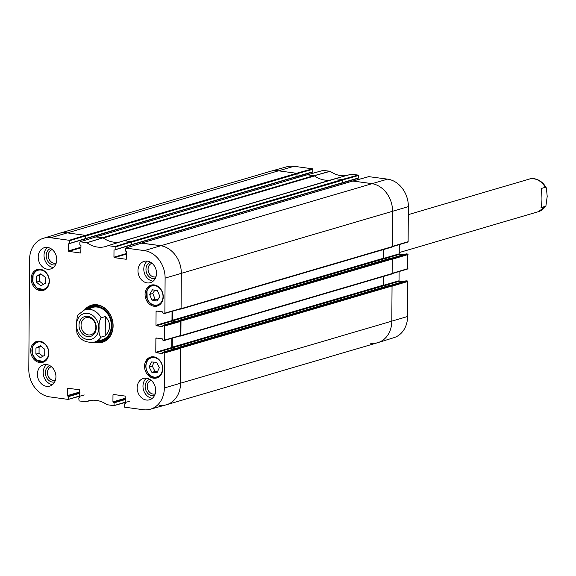 <?xml version="1.0" encoding="UTF-8"?>
<svg xmlns="http://www.w3.org/2000/svg" width="576" height="576" viewBox="0 0 576 576"><rect width="100%" height="100%" fill="white"/><g stroke="black" fill="none" stroke-linecap="round" stroke-linejoin="round"><path stroke-width="0.86" d="M85.766 238.658L296.928 176.638L297.122 173.887A0.526 0.432 -106.4 0 0 296.683 173.304L277.963 170.741A25.38 20.786 -106.4 0 0 270.641 171.266L59.393 233.323A25.38 20.786 73.6 0 1 66.722 232.798L85.442 235.368A0.526 0.432 73.6 0 1 85.874 235.944L85.543 238.702M84.708 239.047L84.694 240.379M295.942 178.056L295.949 176.926M95.681 236.981A0.526 0.432 73.6 0 1 96.034 236.822L102.55 237.715L313.798 175.658L307.274 174.758A0.526 0.432 -106.4 0 0 306.994 174.845M103.183 237.938A2.117 1.735 73.6 0 1 103.306 238.018A28.548 23.386 -106.4 0 0 120.01 241.949M330.862 179.957A28.548 23.386 73.6 0 1 314.546 175.961A2.117 1.735 -106.4 0 0 313.798 175.658M123.869 240.768A2.117 1.735 73.6 0 1 124.481 240.725L130.997 241.618A0.526 0.432 73.6 0 1 131.436 242.201L131.105 244.958M131.321 244.908L342.482 182.894L342.677 180.137A0.526 0.432 -106.4 0 0 342.238 179.561L335.722 178.668A2.117 1.735 -106.4 0 0 335.11 178.711A2.117 1.735 -106.4 0 0 334.966 178.762L124.186 240.689M130.262 245.304L130.255 246.629M341.503 184.313L341.51 183.182M141.235 243.238A0.526 0.432 73.6 0 1 141.588 243.072L160.308 245.642A25.38 20.786 73.6 0 1 181.325 273.427L181.08 308.671A0.526 0.432 73.6 0 1 180.634 309.125L180.058 309.046M180.922 309.038L391.874 247.068A0.526 0.432 -106.4 0 0 392.321 246.607L392.566 211.37A25.38 20.786 -106.4 0 0 371.556 183.586L352.836 181.015A0.526 0.432 -106.4 0 0 352.548 181.102M172.49 311.227L172.426 320.242A0.526 0.432 -106.4 0 0 172.865 320.818L176.58 321.329M387.209 259.186L384.106 258.761A0.526 0.432 73.6 0 1 383.666 258.178L383.731 249.494M178.877 320.659L180.554 320.53A0.526 0.432 73.6 0 1 180.994 321.106L180.893 335.614A0.526 0.432 73.6 0 1 180.446 336.074L179.863 335.995M180.734 335.988L391.687 274.01A0.526 0.432 -106.4 0 0 392.134 273.557L392.234 259.042A0.526 0.432 -106.4 0 0 391.795 258.466L390.211 258.322M172.303 338.177L172.238 347.191A0.526 0.432 -106.4 0 0 172.678 347.767L176.393 348.278M387.022 286.135L383.918 285.71A0.526 0.432 73.6 0 1 383.479 285.127L383.544 276.444M178.69 347.609L180.367 347.479A0.526 0.432 73.6 0 1 180.806 348.055L180.554 383.292A25.38 20.786 73.6 0 1 166.522 404.734A25.38 20.786 73.6 0 1 159.192 405.259M166.522 404.734L377.762 342.677A25.38 20.786 -106.4 0 0 391.802 321.235L392.047 285.991A0.526 0.432 -106.4 0 0 391.608 285.415L390.024 285.271M95.854 327.24A8.856 7.258 73.6 0 1 90.958 334.728A8.856 7.258 73.6 0 1 81.497 328.277A8.856 7.258 73.6 0 1 85.961 317.729A8.856 7.258 73.6 0 1 95.854 327.24M96.278 327.65A10.339 8.467 -106.4 0 0 83.39 317.102A10.339 8.467 -106.4 0 0 83.268 334.649A10.339 8.467 -106.4 0 0 96.278 327.65M105.221 335.902L101.03 337.133C99.31 335.542 98.676 332.51 99.137 328.039C98.741 323.82 99.418 320.407 101.167 317.794L105.358 316.562C111.118 322.812 111.074 329.256 105.221 335.902L105.358 316.562M101.167 317.794A16.92 13.86 73.6 0 0 89.741 309.305A16.92 13.86 73.6 0 0 84.852 309.65L77.465 315.317L76.183 324.886L76.968 333.209C80.15 340.092 85.954 343.066 94.392 342.122L101.959 339.898M540.979 207.878C542.218 202.594 542.261 196.142 541.116 188.539L545.299 187.315L546.408 188.078L547.2 196.402L545.911 205.978L540.979 207.878M44.777 349.315L44.734 355.284L40.32 357.703L35.906 354.11L35.942 348.134L40.356 345.715L44.777 349.315M48.852 353.131A10.894 8.921 73.6 0 1 42.826 362.333A10.894 8.921 73.6 0 1 31.198 354.398A10.894 8.921 73.6 0 1 36.684 341.431A10.894 8.921 73.6 0 1 48.852 353.131M156.571 362.311L159.314 367.697L157.01 372.73L151.898 372.377L149.148 366.991L151.459 361.958L156.571 362.311M49.356 281.196A10.894 8.921 73.6 0 1 43.33 290.398A10.894 8.921 73.6 0 1 31.702 282.463A10.894 8.921 73.6 0 1 37.188 269.503A10.894 8.921 73.6 0 1 49.356 281.196M162.742 368.762A10.894 8.921 73.6 0 1 156.722 377.964A10.894 8.921 73.6 0 1 145.087 370.03A10.894 8.921 73.6 0 1 150.581 357.062A10.894 8.921 73.6 0 1 162.742 368.762M125.482 402.12L113.825 405.662L106.949 404.698A28.807 23.594 -106.4 0 0 88.387 400.903A28.807 23.594 -106.4 0 0 85.853 401.803L79.092 400.918L78.761 398.009L79.906 397.411M85.817 401.818L91.051 400.363L85.694 401.825M114.062 405.302L114.077 402.854L125.503 399.499M125.503 398.93L113.724 402.394L114.077 402.854M113.724 402.394L125.503 398.743M125.51 398.174L112.932 401.868L113.285 402.329M112.932 401.868L112.982 394.819L113.947 394.538M125.345 403.891L125.172 396.079L113.342 394.452L112.982 394.819M164.239 352.469L162.857 352.282L178.862 347.58L180.454 347.796L164.239 352.469L164.34 387.965A25.128 20.585 73.6 0 1 150.199 409.262A25.128 20.585 73.6 0 1 143.194 409.716L124.654 407.167L124.675 403.898M162.374 353.462L162.857 352.282M162.144 353.534L156.139 352.706L172.145 348.005L171.792 347.544L155.786 352.246L156.139 352.706M155.786 352.246L155.887 338.357L156.852 338.076M164.426 325.526L163.051 325.332L179.05 320.63L180.641 320.854L164.426 325.526L164.441 340.438L162.943 340.258L162.245 338.818L156.24 337.99L155.887 338.357M162.562 326.52L163.051 325.332M162.331 326.585L156.326 325.764L172.332 321.062L171.979 320.594L155.981 325.296L156.326 325.764M155.981 325.296L156.074 311.407L157.039 311.126M126.353 259.193L126.533 251.849L125.388 250.862L125.64 248.062L144.302 250.596A25.128 20.585 73.6 0 1 165.11 278.1L164.866 313.135L163.13 313.308L162.432 311.868L156.434 311.04L156.074 311.407M126.13 259.265L114.293 257.638L126.518 254.052M126.518 253.483L113.947 257.177L114.293 257.638M113.947 257.177L113.998 250.128L130.003 245.383M115.15 249.458L115.164 247.01L131.17 242.057L131.155 244.757L113.998 250.128M80.798 252.943L80.971 245.592L79.834 244.606L79.848 242.165L80.208 241.798L86.962 242.762A28.807 23.594 -106.4 0 0 106.085 246.391A28.807 23.594 -106.4 0 0 108.058 245.664L114.818 246.55L115.164 247.01M108.058 245.664L124.042 240.696M80.568 253.008L68.738 251.388L80.957 247.795M80.964 247.226L68.386 250.92L68.738 251.388M68.386 250.92L68.436 243.871L84.442 239.126M69.588 243.202L69.61 240.754L85.615 235.807L85.594 238.5L68.436 243.871M79.927 395.87L68.148 399.413L49.608 396.871A25.128 20.585 73.6 0 1 28.8 369.367L29.57 259.495A25.128 20.585 73.6 0 1 43.214 238.342A25.128 20.585 73.6 0 1 50.717 237.751L69.257 240.293L69.61 240.754M68.501 399.046L68.522 396.605L79.942 393.25M79.949 392.681L68.17 396.137L68.522 396.605M68.17 396.137L79.949 392.486M79.956 391.925L67.378 395.618L67.73 396.079M67.378 395.618L67.428 388.57L68.393 388.282M79.79 397.634L79.61 389.822L67.781 388.202L67.428 388.57M79.56 397.706L79.121 397.642M94.342 342.137A19.354 15.854 -106.4 0 0 112.162 319.262A19.354 15.854 -106.4 0 0 84.802 309.665M55.93 376.718A11.102 9.094 73.6 0 1 49.795 386.1A11.102 9.094 73.6 0 1 37.937 378.007A11.102 9.094 73.6 0 1 43.531 364.795A11.102 9.094 73.6 0 1 55.93 376.718M155.7 390.413A11.102 9.094 73.6 0 1 149.558 399.794A11.102 9.094 73.6 0 1 137.7 391.702A11.102 9.094 73.6 0 1 143.302 378.49A11.102 9.094 73.6 0 1 155.7 390.413M156.521 273.29A11.102 9.094 73.6 0 1 150.379 282.672A11.102 9.094 73.6 0 1 138.521 274.579A11.102 9.094 73.6 0 1 144.115 261.367A11.102 9.094 73.6 0 1 156.521 273.29M56.75 259.596A11.102 9.094 73.6 0 1 50.609 268.978A11.102 9.094 73.6 0 1 38.75 260.885A11.102 9.094 73.6 0 1 44.352 247.673A11.102 9.094 73.6 0 1 56.75 259.596M163.246 296.827A10.894 8.921 73.6 0 1 157.226 306.036A10.894 8.921 73.6 0 1 145.591 298.094A10.894 8.921 73.6 0 1 151.085 285.134A10.894 8.921 73.6 0 1 163.246 296.827M56.124 263.11A7.027 5.76 73.6 0 1 48.305 255.55A7.027 5.76 73.6 0 1 52.164 249.624M155.074 393.926A7.027 5.76 73.6 0 1 147.254 386.366A7.027 5.76 73.6 0 1 151.114 380.441M55.303 380.232A7.027 5.76 73.6 0 1 47.484 372.672A7.027 5.76 73.6 0 1 51.343 366.746M155.988 276.775A7.027 5.76 73.6 0 1 155.866 276.811A7.027 5.76 73.6 0 1 148.068 269.244A7.027 5.76 73.6 0 1 151.927 263.318M40.939 346.198L39.089 347.213L39.046 353.189L42.876 356.306M35.942 348.134L39.089 347.213M35.906 354.11L39.046 353.189M154.094 362.138L152.294 366.07L155.038 371.448L157.514 371.621M149.148 366.991L152.294 366.07M151.898 372.377L155.038 371.448M45.274 277.38L45.238 283.356L40.824 285.775L36.403 282.175L36.446 276.206L40.853 273.787L45.274 277.38M41.443 274.262L39.593 275.285L39.55 281.254L43.38 284.371M36.446 276.206L39.593 275.285M36.403 282.175L39.55 281.254M159.833 296.402L157.032 301.039L151.949 300.082L149.638 294.422L152.438 289.786L157.514 290.743L159.833 296.402M154.757 290.225L152.784 293.501L155.095 299.16L157.853 299.678M149.638 294.422L152.784 293.501M151.949 300.082L155.095 299.16M97.063 341.338A18.72 15.329 -106.4 0 0 103.212 341.381M92.671 305.503A18.72 15.329 -106.4 0 0 87.523 308.866M97.985 341.064A17.669 14.472 -106.4 0 0 111.953 325.152A17.669 14.472 -106.4 0 0 97.33 306.346A17.669 14.472 -106.4 0 0 88.445 308.599M97.978 340.337A16.92 13.86 -106.4 0 0 111.312 325.073A16.92 13.86 -106.4 0 0 97.301 307.08A16.92 13.86 -106.4 0 0 88.834 309.211M85.615 235.807L85.262 235.346L66.722 232.798A25.38 20.786 -106.4 0 0 59.148 233.402L43.214 238.342M69.466 243.504L85.594 238.5M84.442 239.17L84.434 240.458M119.945 241.963A28.548 23.386 73.6 0 1 103.018 237.823L95.976 236.916M131.17 242.057L130.817 241.596L124.013 240.703M115.02 249.754L131.155 244.757M129.996 245.426L129.989 246.715M164.736 313.438L181.08 308.462L181.325 273.427A25.38 20.786 -106.4 0 0 160.308 245.642L141.53 243.173M172.044 311.357L171.979 320.594M172.332 321.062L175.86 321.545M164.549 340.38L180.655 335.765L180.641 320.854M171.857 338.306L171.792 347.544M172.145 348.005L175.673 348.494M150.199 409.262L166.27 404.806A25.38 20.786 -106.4 0 0 180.554 383.292L180.454 347.796M50.695 248.515A8.51 6.97 -106.4 0 0 46.195 255.636A8.51 6.97 -106.4 0 0 55.49 264.838M56.218 263.081A7.027 5.76 73.6 0 1 56.095 263.117A7.027 5.76 73.6 0 1 48.247 255.571A7.027 5.76 73.6 0 1 52.135 249.631A7.027 5.76 73.6 0 1 52.258 249.595M47.441 247.428A11.102 9.094 -106.4 0 0 44.575 259.178A11.102 9.094 -106.4 0 0 53.338 267.516M49.874 365.638A8.51 6.97 -106.4 0 0 45.374 372.758A8.51 6.97 -106.4 0 0 54.67 381.96M55.397 380.203A7.027 5.76 73.6 0 1 55.274 380.239A7.027 5.76 73.6 0 1 47.426 372.694A7.027 5.76 73.6 0 1 51.314 366.754A7.027 5.76 73.6 0 1 51.437 366.718M46.62 364.55A11.102 9.094 -106.4 0 0 43.754 376.301A11.102 9.094 -106.4 0 0 52.524 384.638M149.645 379.332A8.51 6.97 -106.4 0 0 145.145 386.453A8.51 6.97 -106.4 0 0 154.44 395.654M155.167 393.898A7.027 5.76 73.6 0 1 155.045 393.934A7.027 5.76 73.6 0 1 147.197 386.388A7.027 5.76 73.6 0 1 151.085 380.448A7.027 5.76 73.6 0 1 151.207 380.412M146.39 378.245A11.102 9.094 -106.4 0 0 143.525 389.995A11.102 9.094 -106.4 0 0 152.287 398.326M150.458 262.21A8.51 6.97 -106.4 0 0 145.966 269.33A8.51 6.97 -106.4 0 0 155.254 278.532M155.866 276.811A7.027 5.76 73.6 0 1 148.01 269.266A7.027 5.76 73.6 0 1 151.898 263.326A7.027 5.76 73.6 0 1 152.021 263.29M147.204 261.122A11.102 9.094 -106.4 0 0 144.338 272.873A11.102 9.094 -106.4 0 0 153.108 281.203M86.242 309.247A18.72 15.329 73.6 0 1 92.03 305.669A18.72 15.329 73.6 0 1 112.018 319.306A18.72 15.329 73.6 0 1 102.578 341.59A18.72 15.329 73.6 0 1 95.782 341.712M346.104 175.637A28.807 23.594 73.6 0 1 330.214 171.302L323.23 170.395M335.088 178.718A28.548 23.386 -106.4 0 0 335.254 178.646L351.461 174.175L335.254 178.646L342.065 179.532L358.063 175.082L351.31 174.197M342.648 179.935L358.416 175.543L358.063 175.082M358.416 175.543L358.402 177.991L131.414 244.685M342.266 182.995L358.402 177.991M341.51 183.29L357.25 178.618M357.242 178.661L357.235 179.834M407.88 242.028L392.314 246.686L408.118 241.668L408.362 206.633A25.128 20.585 -106.4 0 0 387.554 179.129L368.791 176.645M399.29 244.598L399.226 253.836L383.702 258.394M384.3 258.782L399.578 254.297L399.226 253.836M399.578 254.297L403.106 254.779M391.018 258.358L406.066 253.937M406.296 253.872L407.678 254.059L392.141 258.71M392.134 273.607L407.693 268.978L407.678 254.059M399.103 271.548L399.038 280.778L383.515 285.343M384.106 285.732L399.391 281.246L399.038 280.778M399.391 281.246L402.919 281.729M390.83 285.307L405.878 280.886M406.109 280.822L407.484 281.009L391.954 285.66M407.837 281.47L392.047 286.2L391.802 321.235A25.38 20.786 73.6 0 1 378.014 342.598L393.941 337.658A25.128 20.585 -106.4 0 0 407.592 316.505L407.484 281.009M293.969 166.284A25.128 20.585 -106.4 0 0 286.956 166.738L270.886 171.194A25.38 20.786 73.6 0 1 277.963 170.741L296.503 173.282L312.509 168.833L293.969 166.284L50.717 237.751M297.086 173.678L312.854 169.294L312.509 168.833M312.854 169.294L312.84 171.742L85.86 238.435M296.712 176.738L312.84 171.742M295.949 177.034L311.688 172.368M311.688 172.411L311.681 173.585M307.339 174.794L314.258 175.759A28.548 23.386 -106.4 0 0 314.424 175.882M296.402 176.796L312.61 172.094M378.014 342.598A25.38 20.786 73.6 0 1 370.44 343.202M408.024 254.52L392.234 259.25L392.134 273.348L407.93 268.618M352.894 181.044L371.556 183.586A25.38 20.786 73.6 0 1 392.566 211.37L392.321 246.398L408.118 241.668M341.957 183.046L358.164 178.351M296.683 173.304L85.442 235.368M297.122 173.887L85.874 235.944M307.274 174.758L96.034 236.822M314.546 175.961L103.306 238.018M335.722 178.668L124.481 240.725M342.238 179.561L130.997 241.618M342.677 180.137L131.436 242.201M352.836 181.015L141.588 243.072M387.554 179.129L144.302 250.596M408.362 206.633L165.11 278.1M392.321 246.607L181.08 308.671M383.666 258.178L172.426 320.242M384.106 258.761L172.865 320.818M390.384 258.271L179.143 320.335M391.795 258.466L180.554 320.53M392.234 259.042L180.994 321.106M392.134 273.557L180.893 335.614M383.479 285.127L172.238 347.191M383.918 285.71L172.678 347.767M390.197 285.221L178.956 347.285M391.608 285.415L180.367 347.479M392.047 285.991L180.806 348.055M407.592 316.505L164.34 387.965M87.732 313.409A13.327 10.915 73.6 0 1 98.77 327.996A13.327 10.915 73.6 0 1 87.552 339.53A13.327 10.915 73.6 0 1 76.522 324.943A13.327 10.915 73.6 0 1 87.732 313.409M101.03 337.133A16.92 13.86 73.6 0 1 94.392 342.122M545.918 205.978L538.524 211.637A16.92 13.86 -106.4 0 0 545.17 206.647M545.299 187.315A16.92 13.86 -106.4 0 0 533.873 178.819A16.92 13.86 -106.4 0 0 528.991 179.172C533.052 177.48 541.534 179.014 546.415 188.086M36.158 359.597A9.943 8.143 73.6 0 1 36.223 342.72A9.943 8.143 73.6 0 1 48.636 352.814A9.943 8.143 73.6 0 1 36.158 359.597M154.642 377.136A9.943 8.143 73.6 0 1 146.851 361.951A9.943 8.143 73.6 0 1 161.208 362.945A9.943 8.143 73.6 0 1 154.642 377.136M155.743 357.386A10.361 8.489 -106.4 0 0 151.546 357.329A10.361 8.489 -106.4 0 0 145.98 368.179A10.361 8.489 -106.4 0 0 154.894 377.482A10.361 8.489 -106.4 0 0 157.385 377.215A10.361 8.489 -106.4 0 0 160.891 374.904M41.854 341.748A10.361 8.489 -106.4 0 0 37.649 341.698A10.361 8.489 -106.4 0 0 31.954 349.61A10.361 8.489 -106.4 0 0 36.209 359.863A10.361 8.489 -106.4 0 0 43.495 361.584A10.361 8.489 -106.4 0 0 46.994 359.273M36.655 287.669A9.943 8.143 73.6 0 1 36.727 270.785A9.943 8.143 73.6 0 1 49.14 280.886A9.943 8.143 73.6 0 1 36.655 287.669M42.35 269.82A10.361 8.489 -106.4 0 0 38.153 269.77A10.361 8.489 -106.4 0 0 32.458 277.675A10.361 8.489 -106.4 0 0 36.713 287.935A10.361 8.489 -106.4 0 0 43.992 289.656A10.361 8.489 -106.4 0 0 47.498 287.338M147.334 298.872A9.943 8.143 73.6 0 1 155.189 285.732A9.943 8.143 73.6 0 1 161.683 301.63A9.943 8.143 73.6 0 1 147.334 298.872M156.247 285.451A10.361 8.489 -106.4 0 0 152.05 285.401A10.361 8.489 -106.4 0 0 147.247 298.951A10.361 8.489 -106.4 0 0 157.889 305.287A10.361 8.489 -106.4 0 0 161.395 302.969M93.542 305.33A18.626 15.257 -106.4 0 0 87.696 308.815M97.236 341.287A18.626 15.257 -106.4 0 0 104.04 341.057M98.28 305.424A18.209 14.918 -106.4 0 0 88.517 308.477L88.344 308.628M97.884 341.093L98.107 341.129A18.209 14.918 -106.4 0 0 107.971 338.407M102.859 237.758L86.81 242.705M86.962 242.762L103.018 237.823M80.208 241.798L96.214 236.844M130.817 241.596L114.818 246.55M68.371 399.355L79.92 396.137M113.926 405.605L125.482 402.394M164.585 352.937L180.799 348.264M180.893 335.412L164.678 340.085M181.08 308.462L164.866 313.135M164.772 325.987L180.994 321.314M125.762 248.047L141.768 243.101M85.262 235.346L69.257 240.293M314.258 175.759L330.214 171.302M330.055 171.238L314.107 175.694M307.454 174.787L323.453 170.33M353.009 181.037L369.014 176.587M296.928 176.638L85.687 238.702M307.123 174.773L95.882 236.83M335.11 178.711L124.164 240.682M342.482 182.894L131.242 244.958M352.685 181.022L141.437 243.086M392.033 247.054L180.785 309.118M390.29 258.278L179.05 320.342M391.838 274.003L180.598 336.067M390.103 285.228L178.862 347.292M84.852 309.65L92.419 307.433M528.991 179.172L408.305 214.625M538.524 211.637L399.24 252.562M159.206 376.682L154.843 377.489C145.21 377.46 142.243 359.381 151.546 357.329L153.367 356.796M45.31 361.051L43.495 361.584L36.122 359.856L32.4 354.218L32.587 346.572L35.762 342.569L39.47 341.165M39.974 269.23L36.266 270.634L33.091 274.644L32.904 282.29L36.626 287.928L43.992 289.656L45.814 289.116M153.864 284.868L150.163 286.272L146.981 290.275L147.175 298.966C149.659 304.078 153.23 306.187 157.889 305.287L159.71 304.754M79.913 397.382L78.998 397.649M84.269 394.956L68.263 399.406M129.823 401.206L113.825 405.662M125.467 403.632L124.553 403.906M178.74 347.587L162.734 352.289M164.441 340.438L180.655 335.765M164.628 313.488L180.842 308.822M178.927 320.638L162.929 325.339M141.638 243.108L125.64 248.062M130.918 245.11L114.912 249.811M85.363 238.86L69.358 243.562M96.084 236.858L80.078 241.805M335.297 178.632L351.346 174.182M323.338 170.338L307.397 174.78M368.892 176.594L352.951 181.03M390.953 258.35L406.174 253.879M390.766 285.3L405.986 280.829M392.126 273.636L407.693 268.978"/></g></svg>
